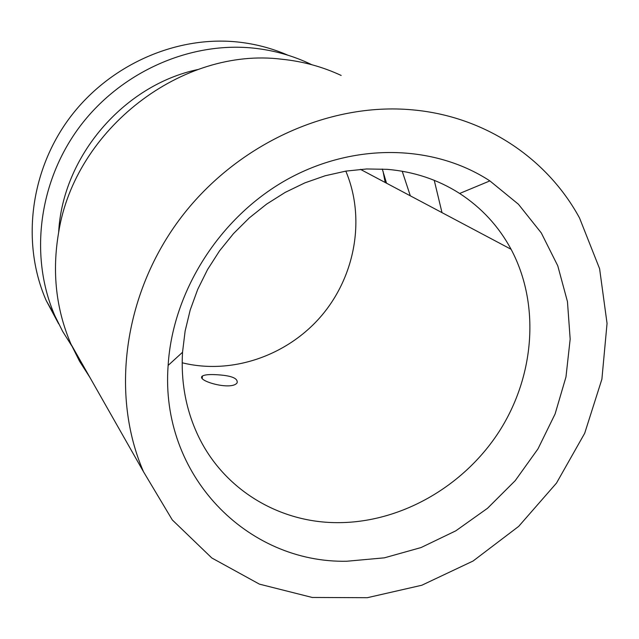 <?xml version="1.0" encoding="UTF-8"?>
<svg xmlns="http://www.w3.org/2000/svg" width="639" height="639" viewBox="0 0 639 639"><rect width="100%" height="100%" fill="white"/><g stroke="black" fill="none" stroke-linecap="round" stroke-linejoin="round"><path stroke-width="0.96" d="M402.211 171.228L410.326 195.83M89.851 377.337L79.579 361.315L70.985 344.141C56 309.252 51.879 272.03 58.636 232.476C74.947 128.838 182.315 46.703 281.767 59.227C302.782 61.36 322.583 66.775 341.17 75.45M434.248 180.326L441.996 212.627M346.937 561.234C247.229 563.406 159.798 475.36 168.129 365.428C172.626 291.544 219.536 217.484 286.392 179.894C353.327 142.369 433.609 144.102 489.873 180.901L518.429 204.24L541.289 232.931L557.767 265.808L567.456 301.632L570.172 339.117L565.97 376.97L555.099 413.96L537.974 448.89L515.21 480.664L487.525 508.277L455.815 530.825L421.069 547.551L384.374 557.831L346.937 561.234M336.689 522.646C277.166 522.422 221.07 487.797 196.485 432.116C185.534 407.466 180.877 380.852 182.53 352.273L185.126 331.058L190.206 310.003L197.699 289.419L207.515 269.626L219.504 250.919L233.507 233.594L249.29 217.907L266.631 204.097L285.25 192.363L304.859 182.874L325.179 175.757L345.883 171.108L366.666 168.968L387.226 169.335C413.96 171.627 438.098 179.671 459.657 193.465C481.598 207.779 498.747 226.39 511.096 249.29C540.314 304.204 534.771 375.94 499.195 431.477C463.435 486.926 399.87 523.149 336.689 522.646M287.901 55.202C271.879 48.213 254.969 43.787 237.165 41.942C175.038 35.616 108.271 65.537 68.98 118.822C29.769 172.171 21.462 244.026 46.184 300.498L58.604 323.749M385.197 182.498L383.025 171.188M311.8 64.715C293.453 55.777 273.843 50.225 252.964 48.069C188.769 41.575 119.581 72.646 78.821 127.904C38.14 183.233 29.466 257.653 54.97 315.962L62.646 331.385L71.752 345.867M58.652 232.38C62.518 156.739 123.567 85.243 197.667 69.571M382.282 169.015L386.523 183.201M412.467 109.86C328.087 101.992 234.697 144.997 178.928 220.319C123.215 295.697 110.515 395.709 143.511 471.774L172.298 519.93L211.813 557.975L259.426 584.142L312.247 597.465L367.337 597.697L421.836 585.236L473.092 561.01L518.676 526.384L556.473 483.116L584.693 433.266L601.898 379.167L607.05 323.406L599.606 268.731L579.549 218.027C547.272 158.496 485.025 116.29 412.467 109.86M182.171 362.776C231.677 375.037 287.223 355.843 321.353 315.93C355.428 275.96 365.676 218.091 345.811 171.124M215.103 374.646C230.871 375.365 238.203 378.104 237.093 382.865C231.47 391.036 195.318 380.532 202.475 376.004C204.488 374.813 208.697 374.366 215.103 374.646M182.53 352.273L168.129 365.428M459.657 193.465L489.873 180.901M46.184 300.498L54.97 315.962M70.985 344.141L143.511 471.774M360.412 169.343L511.096 249.29M202.196 378.192L202.459 376.004"/></g></svg>
